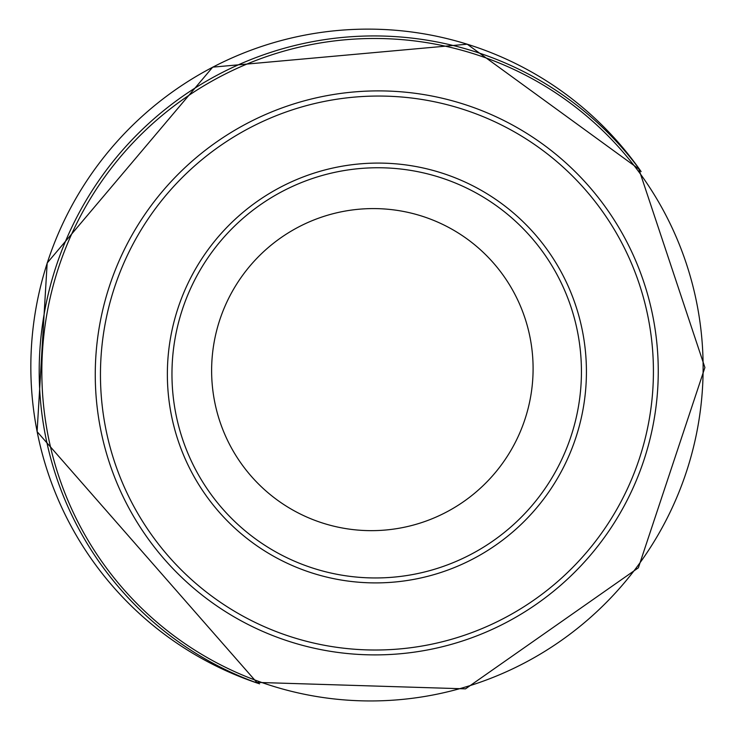<?xml version="1.0" encoding="UTF-8"?>
<svg xmlns="http://www.w3.org/2000/svg" width="742" height="742" viewBox="0 0 742 742"><rect width="100%" height="100%" fill="white"/><g stroke="black" fill="none" stroke-linecap="round" stroke-linejoin="round"><path stroke-width="1.11" d="M397.026 210.348A161.385 160.374 -53.3 0 1 531.133 393.742A161.385 160.374 -53.3 0 1 346.941 528.777A161.385 160.374 -53.3 0 1 213.705 344.742A161.385 160.374 -53.3 0 1 397.026 210.348M430.369 174.602A205.562 204.273 -53.3 0 1 574.15 425.889A205.562 204.273 -53.3 0 1 322.102 570.858A205.562 204.273 -53.3 0 1 179.508 318.884A205.562 204.273 -53.3 0 1 430.369 174.602M433.217 170.475A210.376 209.059 -53.3 0 1 578.574 428.69A210.376 209.059 -53.3 0 1 319.607 575.245A210.376 209.059 -53.3 0 1 175.483 316.342A210.376 209.059 -53.3 0 1 433.217 170.475M466.226 110.354A277.601 275.866 -53.3 0 1 638.398 461.515A277.601 275.866 -53.3 0 1 286.421 635.291A277.601 275.866 -53.3 0 1 115.91 283.305A277.601 275.866 -53.3 0 1 466.226 110.354M468.211 105.642A282.637 280.866 -53.3 0 1 642.767 463.546A282.637 280.866 -53.3 0 1 284.047 639.715A282.637 280.866 -53.3 0 1 111.189 280.986A282.637 280.866 -53.3 0 1 468.211 105.642M481.539 56.364A331.98 329.893 -53.3 0 1 684.365 477.82A331.98 329.893 -53.3 0 1 261.954 682.557A331.98 329.893 -53.3 0 1 61.132 260.127A331.98 329.893 -53.3 0 1 481.539 56.364M638.472 167.924L704.9 367.522L638.37 567.806L465.522 688.854L255.322 682.352A334.188 332.101 -53.3 0 1 58.497 259.385A334.188 332.101 -53.3 0 1 481.512 53.832A334.188 332.101 -53.3 0 1 638.472 167.924L641.116 171.578M257.428 683.122A336.469 334.364 -53.3 0 1 47.275 262.918A336.469 334.364 -53.3 0 1 467.358 44.26A336.469 334.364 -53.3 0 1 639.817 169.714L467.237 44.205L212.694 67.151L47.173 263.002L37.1 431.649L257.455 683.132M255.322 682.352L259.579 683.836"/></g></svg>
